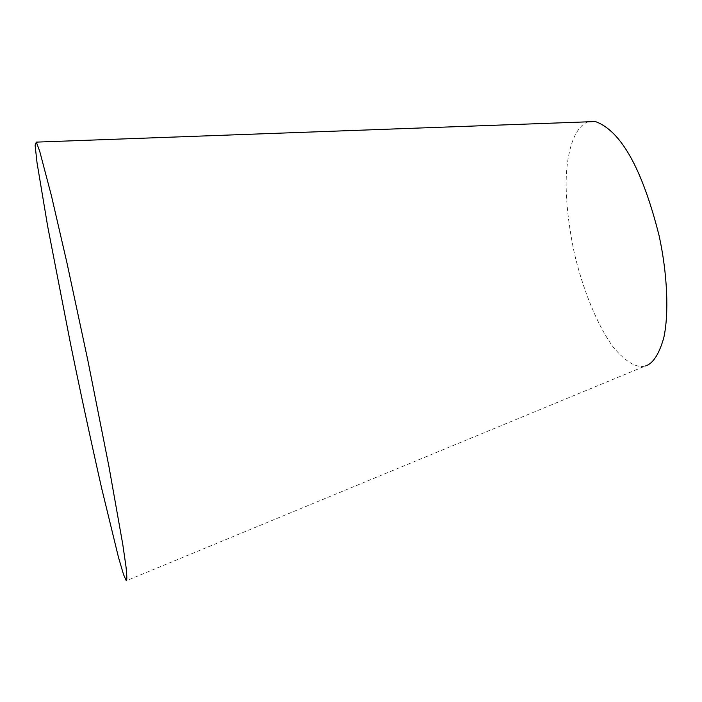 <?xml version="1.0" encoding="UTF-8"?>
<svg xmlns="http://www.w3.org/2000/svg" width="702" height="702" viewBox="0 0 702 702"><rect width="100%" height="100%" fill="white"/><g stroke="black" fill="none" stroke-linecap="round" stroke-linejoin="round"><path stroke-width="0.53" stroke-dasharray="3.51 2.63" d="M588.101 121.806C573.859 126.957 566.514 153.115 566.137 182.125C566.058 202.518 568.69 225.675 574.017 251.588C582.098 287.601 597.367 325.991 613.785 347.841C626.193 362.232 636.714 368.287 645.349 365.996L126.316 580.756"/><path stroke-width="1.05" d="M126.281 580.738L126.316 580.756C127.088 580.528 126.974 575.789 125.983 566.54L122.78 544.419L108.915 466.382L87.89 360.591L67.059 263.338L51.404 195.647L39.724 151.316L36.328 142.12L35.1 145.121L37.013 162.636L47.692 226.439L70.726 344.796C80.686 393.401 91.006 441.26 101.685 488.381L118.445 557.195L123.543 574.587L126.281 580.738M645.507 365.953C652.913 363.697 658.985 354.378 663.732 337.995C669.085 313.899 667.488 274.052 659.09 235.618C642.251 168.84 621.016 130.818 595.366 121.543L588.101 121.806M36.328 142.12L595.366 121.543"/></g></svg>
